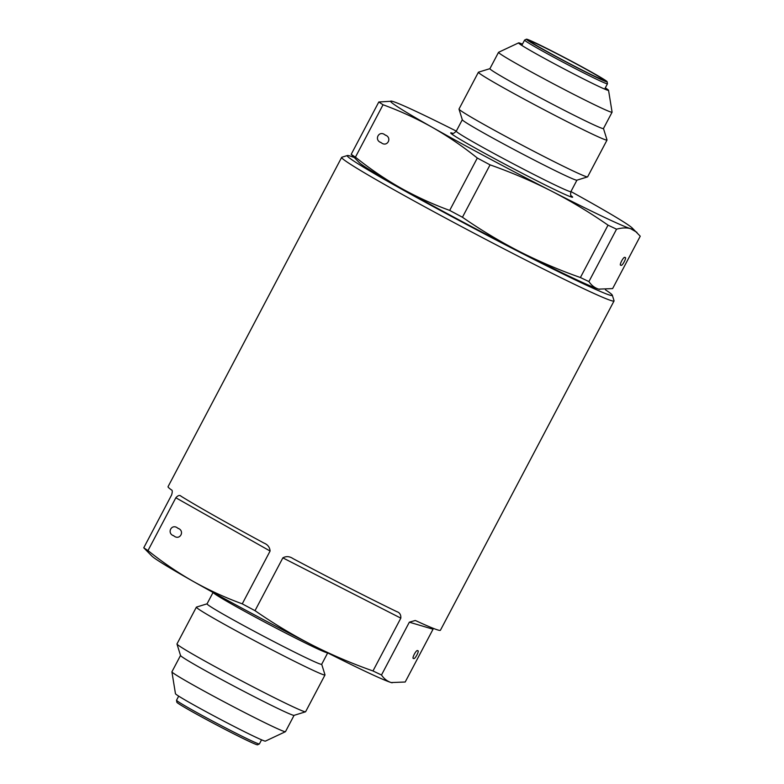 <?xml version="1.0" encoding="UTF-8"?>
<svg xmlns="http://www.w3.org/2000/svg" width="784" height="784" viewBox="0 0 784 784"><rect width="100%" height="100%" fill="white"/><g stroke="black" fill="none" stroke-linecap="round" stroke-linejoin="round"><path stroke-width="1.18" d="M624.956 257.554C627.386 256.701 621.937 267.04 620.928 265.168C618.498 266.021 623.946 255.682 624.956 257.554L625.083 257.613M381.122 142.619C387.247 147.843 392.696 137.514 385.14 135.005C379.015 129.781 373.566 140.111 381.122 142.619L380.554 142.276M385.718 135.348L385.14 135.005M554.837 52.695A41.327 1.441 -152.2 0 1 603.327 79.792A41.327 1.441 -152.2 0 1 578.71 68.335A41.327 1.441 -152.2 0 1 530.209 41.238A41.327 1.441 -152.2 0 1 554.837 52.695M579.954 69.159A45.639 1.597 -152.2 0 1 526.436 39.2A45.639 1.597 -152.2 0 1 553.592 51.871A45.639 1.597 -152.2 0 1 607.149 81.752A45.639 1.597 -152.2 0 1 579.954 69.159M607.149 81.752L607.473 83.731A46.844 1.637 -152.2 0 1 607.463 83.77A46.844 1.637 -152.2 0 1 579.552 70.795A46.844 1.637 -152.2 0 1 524.594 40.082A46.844 1.637 -152.2 0 1 524.623 40.053L526.436 39.2M605.307 87.867A50.852 1.774 -152.2 0 1 608.541 90.297A50.852 1.774 -152.2 0 1 608.531 90.346A50.852 1.774 -152.2 0 1 578.229 76.254A50.852 1.774 -152.2 0 1 518.567 42.914A50.852 1.774 -152.2 0 1 518.606 42.875A50.852 1.774 -152.2 0 1 522.438 44.169M608.541 90.297L612.088 112.141A64.18 2.244 -152.2 0 1 612.079 112.2A64.18 2.244 -152.2 0 1 573.839 94.423A64.18 2.244 -152.2 0 1 498.526 52.332A64.18 2.244 -152.2 0 1 498.575 52.293L518.606 42.875M612.079 112.2L603.455 128.556A64.18 2.244 -152.2 0 1 565.215 110.769A64.18 2.244 -152.2 0 1 489.902 68.688L498.526 52.332M603.474 128.527L607.022 139.964A72.696 2.538 -152.2 0 1 607.022 140.062A72.696 2.538 -152.2 0 1 563.706 119.913A72.696 2.538 -152.2 0 1 478.397 72.246A72.696 2.538 -152.2 0 1 478.475 72.187L489.922 68.659M607.022 140.062L587.628 176.841A72.696 2.538 -152.2 0 1 587.549 176.9A72.696 2.538 -152.2 0 1 544.312 156.692A72.696 2.538 -152.2 0 1 459.003 109.123A72.696 2.538 -152.2 0 1 459.012 109.025L478.397 72.246M587.549 176.9L576.877 180.193A64.798 2.264 -152.2 0 1 538.343 162.19A64.798 2.264 -152.2 0 1 462.315 119.785L459.003 109.123M355.426 157.153A153.958 5.37 -152.2 0 1 351.183 154.37L359.454 162.798A136.847 4.773 -152.2 0 0 400.418 187.837C384.738 178.899 369.744 168.668 355.426 157.153L383.043 104.762A153.958 5.37 -152.2 0 1 378.799 101.989L351.183 154.37M599.584 289.384A136.847 4.773 -152.2 0 1 599.495 289.365A136.847 4.773 -152.2 0 1 598.643 289.129A136.847 4.773 -152.2 0 1 519.292 251.439A136.847 4.773 -152.2 0 1 400.418 187.837C416.167 196.647 432.582 204.173 449.683 210.416A153.958 5.37 -152.2 0 0 462.442 217.246L490.059 164.856A153.958 5.37 -152.2 0 1 477.309 158.035L449.683 210.416M570.938 191.541A136.847 4.773 -152.2 0 1 591.009 202.733A136.847 4.773 -152.2 0 1 631.973 227.772L640.244 236.2L612.627 288.59L598.643 289.129C594.723 287.895 591.479 285.376 588.921 281.574A153.958 5.37 -152.2 0 1 580.405 277.526C559.335 270.108 538.961 261.415 519.292 251.439C499.624 241.305 480.68 229.908 462.442 217.246M588.921 281.574L616.547 229.183A153.958 5.37 -152.2 0 1 608.031 225.145L580.405 277.526M378.799 101.989L391.931 101.214A136.847 4.773 -152.2 0 1 392.794 101.44A136.847 4.773 -152.2 0 1 456.308 131.104M631.973 227.772A136.847 4.773 -152.2 0 1 630.532 228.644A136.847 4.773 -152.2 0 1 551.181 190.943A136.847 4.773 -152.2 0 1 432.307 127.351C416.569 118.531 400.144 111.005 383.043 104.762M477.309 158.035C462.981 146.52 447.987 136.289 432.307 127.351A136.847 4.773 -152.2 0 1 391.931 101.214M636.912 232.329L630.532 228.644C626.543 227.536 621.888 227.723 616.547 229.183M608.031 225.145C589.735 212.444 570.791 201.047 551.181 190.943C531.454 180.947 511.08 172.255 490.059 164.856M173.803 535.835C166.247 533.326 171.696 522.997 177.821 528.22C185.377 530.729 179.928 541.058 173.803 535.835L173.235 535.492M417.637 650.769C416.627 648.897 411.179 659.236 413.609 658.384C414.618 660.255 420.067 649.916 417.637 650.769L417.764 650.828M605.444 289.806A149.852 5.233 -152.2 0 1 612.324 295.215A149.852 5.233 -152.2 0 1 523.046 253.898A149.852 5.233 -152.2 0 1 347.381 155.526A149.852 5.233 -152.2 0 1 353.525 157.27M612.324 295.215L614.048 300.752A153.958 5.37 -152.2 0 1 614.039 300.968A153.958 5.37 -152.2 0 1 522.311 258.308A153.958 5.37 -152.2 0 1 341.667 157.359A153.958 5.37 -152.2 0 1 341.844 157.241L347.381 155.526M261.562 739.831L259.406 743.918A46.844 1.637 -152.2 0 1 259.377 743.947L257.564 744.8A45.639 1.597 -152.2 0 1 230.408 732.129A45.639 1.597 -152.2 0 1 176.851 702.248L176.527 700.269A46.844 1.637 -152.2 0 1 176.537 700.23L178.693 696.133M259.377 743.947A46.844 1.637 -152.2 0 1 231.496 730.943A46.844 1.637 -152.2 0 1 176.527 700.269M294.078 715.341L285.474 731.668A64.18 2.244 -152.2 0 1 285.425 731.707L265.394 741.125A50.852 1.774 -152.2 0 1 235.131 726.993A50.852 1.774 -152.2 0 1 175.459 693.703L171.912 671.859A64.18 2.244 -152.2 0 1 171.921 671.8L180.526 655.473M285.425 731.707A64.18 2.244 -152.2 0 1 247.234 713.881A64.18 2.244 -152.2 0 1 171.912 671.859M321.705 664.264L324.997 674.877A72.696 2.538 -152.2 0 1 324.988 674.975L305.603 711.754A72.696 2.538 -152.2 0 1 305.525 711.813L294.02 715.361A64.18 2.244 -152.2 0 1 255.858 697.525A64.18 2.244 -152.2 0 1 180.545 655.532L176.978 644.036A72.696 2.538 -152.2 0 1 176.978 643.938L196.372 607.159A72.696 2.538 -152.2 0 1 196.451 607.1L207.064 603.827M305.525 711.813A72.696 2.538 -152.2 0 1 262.287 691.606A72.696 2.538 -152.2 0 1 176.978 644.036M324.988 674.975A72.696 2.538 -152.2 0 1 281.672 654.826A72.696 2.538 -152.2 0 1 196.372 607.159M327.692 652.896L321.685 664.303A64.798 2.264 -152.2 0 1 283.073 646.349A64.798 2.264 -152.2 0 1 207.045 603.856L213.062 592.459M396.959 611.736L396.714 611.608A153.958 5.37 -152.2 0 1 348.694 587.608A153.958 5.37 -152.2 0 1 293.157 558.688C289.619 556.287 286.189 556.013 282.857 557.865L255.016 610.667A153.958 5.37 -152.2 0 1 242.256 603.847L270.098 551.034L175.841 497.771L147.99 550.574A153.958 5.37 -152.2 0 1 143.756 547.8L171.598 494.988C172.539 491.793 172.47 490.088 171.392 489.882A153.958 5.37 -152.2 0 1 168.05 486.668L341.667 157.359M396.714 611.608C399.673 612.529 401.045 614.705 400.82 618.145L282.857 557.865M392.147 682.805A136.847 4.773 -152.2 0 1 392.069 682.786A136.847 4.773 -152.2 0 1 391.206 682.56L405.201 682.011L433.042 629.209L409.336 622.192L381.494 674.995A153.958 5.37 -152.2 0 1 372.978 670.957L400.82 618.145M409.336 622.192L415.206 620.497L416.265 620.899A153.958 5.37 -152.2 0 0 440.412 630.267L614.039 300.968M175.841 497.771C177.997 495.37 179.761 494.861 181.124 496.262L180.947 496.154M264.267 543.243L263.875 543.028A153.958 5.37 -152.2 0 1 181.124 496.262M263.875 543.028C267.707 544.566 269.774 547.232 270.098 551.034M147.99 550.574C162.317 562.089 177.311 572.32 192.991 581.267A136.847 4.773 -152.2 0 1 152.027 556.228L143.756 547.8M255.016 610.667C273.302 623.368 292.256 634.766 311.856 644.86A136.847 4.773 -152.2 0 1 192.991 581.267C208.73 590.078 225.155 597.604 242.256 603.847M381.494 674.995C384.052 678.807 387.296 681.325 391.206 682.56A136.847 4.773 -152.2 0 1 311.856 644.86C331.593 654.865 351.967 663.558 372.978 670.957M177.821 528.22L178.399 528.563M576.936 180.173L570.889 191.629A64.798 2.264 -152.2 0 1 532.287 173.676A64.798 2.264 -152.2 0 1 456.259 131.193C454.073 133.251 452.77 133.946 452.368 133.27M571.164 195.775A68.904 2.401 -152.2 0 1 531.562 178.086A68.904 2.401 -152.2 0 1 470.233 145.226A68.904 2.401 -152.2 0 1 452.691 133.309M327.634 652.866A64.798 2.264 -152.2 0 1 289.139 634.854A64.798 2.264 -152.2 0 1 213.121 592.488M524.594 40.082L521.791 45.394M462.295 119.736L456.259 131.193M570.889 191.629C570.429 194.599 570.595 196.059 571.369 196.02M607.463 83.77L604.66 89.082"/></g></svg>
